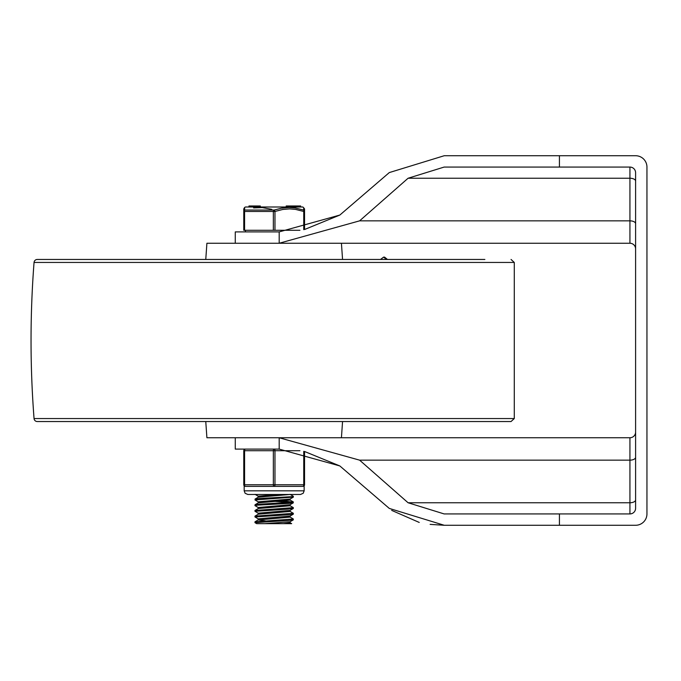 <?xml version="1.0" encoding="UTF-8"?>
<svg xmlns="http://www.w3.org/2000/svg" width="681" height="681" viewBox="0 0 681 681"><rect width="100%" height="100%" fill="white"/><g stroke="black" fill="none" stroke-linecap="round" stroke-linejoin="round"><path stroke-width="1.02" d="M646.95 178.303L646.95 167.075A11.347 11.347 0 0 0 635.603 155.728L444.242 155.728L389.302 172.574L444.242 155.728L559.424 155.728L559.424 167.075L444.114 167.075L408.081 178.243L359.602 220.848L279.184 243.245L277.456 243.253L629.934 243.253A5.669 5.669 0 0 1 635.603 248.923A5.669 5.669 0 0 0 629.934 243.253L629.934 220.848A5.669 2.869 180 0 1 635.603 223.717M279.184 243.245L279.184 231.898L277.312 231.906L279.184 231.898L339.836 215.06L304.552 229.514L304.552 211.468L303.743 211.468L303.743 229.659M359.602 460.152L629.934 460.152L629.934 437.747A5.669 5.669 0 0 0 635.603 432.077A5.669 5.669 0 0 1 629.934 437.747A5.669 5.669 0 0 0 635.603 432.077A5.669 5.669 0 0 1 629.934 437.747L277.456 437.747L279.184 437.755L359.602 460.152L408.081 502.757L444.114 513.925L629.934 513.925A5.669 5.669 0 0 0 635.603 508.256L635.603 172.744A5.669 5.669 0 0 0 629.934 167.075L559.424 167.075M430.137 524.379L444.242 525.272L389.302 508.426L339.836 465.94L279.184 449.102L235.268 449.094L235.268 437.747M252.464 486.37L245.398 486.37L244.181 485.825A1.617 1.617 0 0 1 243.772 484.753A1.617 1.617 0 0 0 245.398 486.37L302.934 486.37L304.152 485.825L302.934 486.37A1.617 1.617 0 0 0 304.552 484.753L304.552 451.486L339.836 465.94L389.302 508.426M391.677 510.375L419.241 522.438M559.424 513.925L559.424 525.272L635.603 525.272L444.242 525.272M646.95 502.697L646.95 513.925A11.347 11.347 0 0 1 635.603 525.272M646.95 513.925L646.95 167.075M235.268 243.253L235.268 231.906L277.312 231.906M389.302 172.574L339.836 215.06L389.302 172.574M34.05 262.449L514.283 262.449L514.283 418.551L511.048 421.539L37.285 421.539A3.243 3.243 0 0 1 34.05 418.551A1014.622 1014.622 0 0 1 34.05 262.449A3.243 3.243 0 0 1 37.285 259.461L484.872 259.461M205.764 421.539L206.905 437.747L341.428 437.747L342.56 421.539M205.764 259.461L206.905 243.253L341.428 243.253L342.56 259.461M387.472 259.461L384.595 257.137L387.472 259.461M254.983 521.825L254.983 522.642L287.969 520.497L293.281 519.875L293.341 518.99L254.983 521.825M290.038 522.702L291.664 523.655L256.66 523.655L254.983 522.642M254.983 516.155L254.983 516.956L290.378 514.64L293.281 514.206L293.341 513.312L254.983 516.155M290.029 517.032L293.341 518.99M258.295 518.922L254.983 516.964M254.983 510.478L254.983 511.295L286.701 509.235L293.281 508.528L293.341 507.643L254.983 510.478M290.029 511.363L293.349 513.312M258.303 513.253L254.983 511.295M283.041 500.986L293.17 502.093L257.435 504.349L255.043 504.732L254.983 505.608M290.029 505.685L293.341 507.643M258.295 507.575L254.983 505.634L257.248 505.183L289.382 503.378L293.111 502.927L293.341 501.974M290.029 494.338L293.349 496.296L291.596 496.687L259.682 498.492L255.426 498.935L254.983 499.948L293.341 497.104M291.417 502.374L275.626 501.437M258.303 501.906L254.983 499.948M258.218 497.224L258.218 496.143L278.538 494.474M255.052 499.062L258.303 497.173L290.089 494.474M258.218 502.893L258.218 501.82L290.029 499.071L293.281 497.19M255.043 504.732L258.295 502.85L290.106 500.101L290.106 499.028M258.218 508.571L258.218 507.49L290.029 504.74L293.281 502.859M255.052 510.409L258.303 508.52L290.106 505.77L290.106 504.698M258.218 514.24L258.218 513.168L290.029 510.418L293.281 508.528M255.052 516.079L258.295 514.198L290.106 511.448L290.106 510.367M265.284 520.837L258.218 519.952L258.218 518.837L290.029 516.087L293.281 514.206M258.218 519.952L290.106 517.117L290.106 516.045M264.9 523.655L290.029 521.765L293.281 519.875M283.424 523.655L290.106 522.795L290.106 521.714M244.581 230.289L244.581 211.468L243.772 211.468L243.772 230.289L299.921 230.289M274.971 230.289L274.971 211.468L244.581 211.468A1.617 0.775 -108.5 0 1 244.692 210.063A1.617 1.558 180 0 0 243.772 211.468L243.772 230.289M303.735 207.688L303.632 210.063A1.617 1.558 180 0 1 304.552 211.468A1.617 1.558 180 0 0 303.632 210.063A1.617 0.775 108.5 0 1 303.743 211.468L295.477 209.382L289.621 208.888L282.819 209.45L274.971 211.468A1.617 0.775 -108.5 0 0 274.162 210.063A1.617 0.775 108.5 0 0 273.353 211.468L273.353 230.289M303.632 210.063L295.231 207.977L289.229 207.484L281.542 208.165L274.162 210.063L244.692 210.063L244.581 207.484L243.772 208.888L243.772 211.468M304.552 229.514L304.552 209.007M302.909 206.998L245.424 206.998L302.909 206.998L304.552 208.888M291.093 206.786L291.093 205.977L288.361 205.977L289.187 205.977L288.361 205.977L288.361 206.786L289.187 206.786M253.596 207.909L262.236 207.594L271.787 209.331M286.275 206.786L286.275 205.977L288.072 205.977L288.072 206.786M300.653 205.977L300.653 206.786L300.653 205.977L297.52 205.977L297.52 206.786M294.771 206.786L294.771 205.977L291.093 205.977M294.771 205.977L297.376 205.977L297.376 206.786M291.11 206.786L291.11 205.977M293.392 206.786L293.392 205.977M260.321 206.786L260.321 205.977L248.974 205.977L248.974 206.786L248.974 205.977M255.358 205.977L255.358 206.786M255.196 205.977L255.196 206.786M255.035 205.977L255.035 206.786L255.035 205.977M243.772 450.711A1.617 1.617 0 0 1 245.398 449.094A1.617 1.617 0 0 0 243.772 450.711L243.772 484.753L243.772 450.711L273.353 450.711L273.353 484.753A1.617 0.809 90 0 0 274.162 486.37A1.617 0.809 -90 0 0 274.971 484.753L274.971 450.711L299.921 450.711M304.152 485.825L304.152 490.831L244.181 490.831L244.181 485.825L244.632 486.183M303.743 451.341L303.743 484.753L243.772 484.753A1.617 1.617 0 0 0 245.398 486.37A1.617 0.809 -90 0 1 244.581 484.753L244.581 450.711A1.617 0.809 90 0 1 245.398 449.094M304.552 484.753L303.743 484.753A1.617 0.809 90 0 1 302.934 486.37L295.869 486.37M281.227 486.37L267.097 486.37M629.934 167.075L629.934 220.848L359.602 220.848M408.081 178.243L629.934 178.243A5.669 2.869 180 0 1 635.603 181.112M635.603 457.283A5.669 2.869 180 0 1 629.934 460.152L629.934 502.757A5.669 2.869 180 0 0 635.603 499.888M408.081 502.757L629.934 502.757L629.934 513.925M279.184 437.755L279.184 449.102M514.283 418.551L34.05 418.551M380.5 259.461L383.599 257.12L386.493 259.461M287.024 206.786L287.024 205.977M297.912 206.786L297.912 205.977M300.415 206.786L300.415 205.977M252.983 205.977L252.983 206.786M251.885 205.977L251.885 206.786M273.353 450.711L274.971 450.711A1.617 0.809 90 0 0 274.162 449.094A1.617 0.809 -90 0 0 273.353 450.711M514.283 262.449L511.048 259.461M383.599 257.12L384.595 257.137M293.341 497.113L293.341 496.304M258.295 496.236L255.043 494.346M293.281 501.897L290.029 500.016M255.052 521.748L258.295 519.867M286.19 206.786L286.19 205.977M293.502 206.786L293.502 205.977M289.927 206.786L289.927 205.977M245.424 206.998L244.581 207.484M245.398 230.289L245.398 231.906M304.152 490.831L303.198 493.282L300.5 494.474L247.824 494.474L245.126 493.282L244.181 490.831"/></g></svg>
